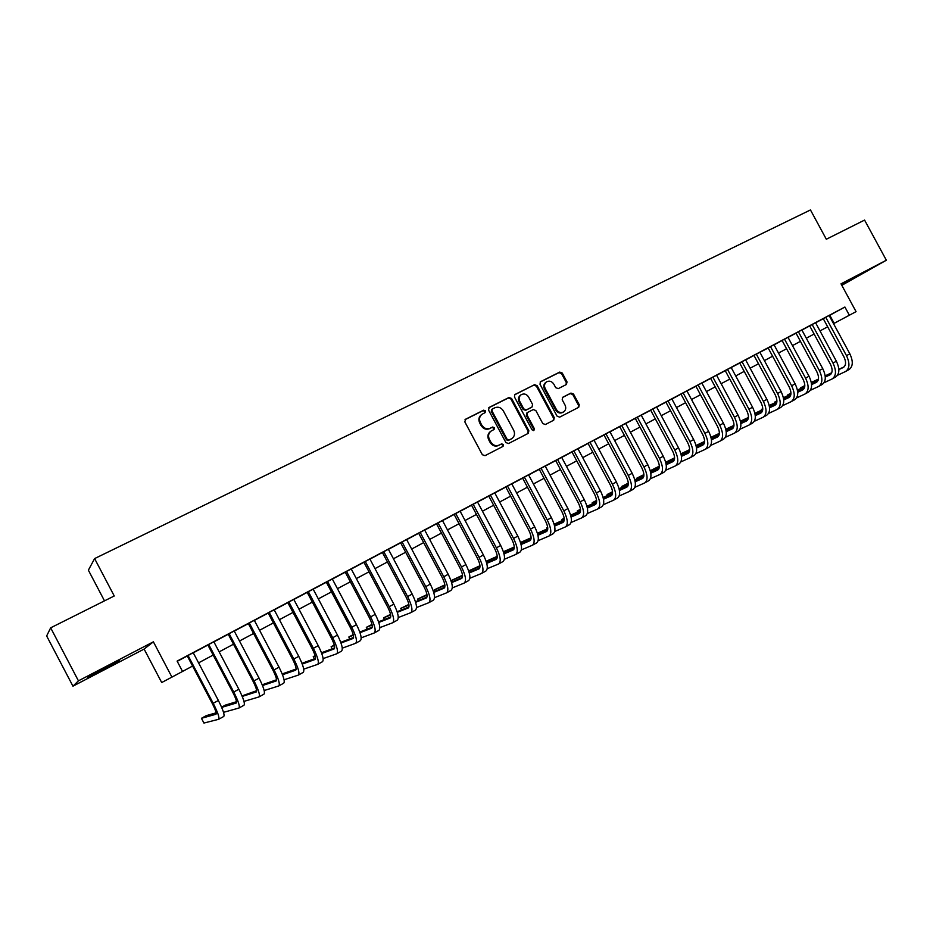 <?xml version="1.0" encoding="UTF-8"?>
<svg xmlns="http://www.w3.org/2000/svg" width="933" height="933" viewBox="0 0 933 933"><rect width="100%" height="100%" fill="white"/><g stroke="black" fill="none" stroke-linecap="round" stroke-linejoin="round"><path stroke-width="1.4" d="M485.498 410.858L483.632 410.182L465.59 419.22L464.844 421.903L482.349 454.721L485.032 455.666L503.062 446.359L503.47 444.528L501.616 443.863L499.307 445.053C495.855 446.394 493.021 445.379 490.816 442.02L489.359 439.303C487.877 435.898 488.472 433.134 491.166 431.023L494.082 429.495L494.478 427.687L492.624 427.022L490.303 428.2C486.839 429.507 484.005 428.492 481.801 425.133L480.343 422.416C478.874 419.069 479.457 416.34 482.081 414.229L485.113 412.643L485.498 410.858M484.752 412.841L484.822 411.348L482.967 410.672L465.031 419.652M502.607 446.592L502.77 444.971L500.928 444.318L499.307 445.053M493.685 429.705L493.79 428.154L491.936 427.489L490.303 428.2M841.589 284.903L863.107 272.996L841.403 284.553M105.184 667.655L87.772 677.463L119.529 660.494L105.184 667.655M566.378 384.513L567.031 381.947L562.261 373.048L559.718 372.092L540.499 381.725L539.985 384.221L557.106 416.2L559.672 417.144L578.717 407.301L579.265 404.782L573.503 394.018L570.961 393.073L562.727 397.271L562.202 399.791L565.071 405.144C566.296 407.966 565.818 410.228 563.614 411.919C560.78 413.237 558.389 412.456 556.441 409.575L545.187 388.536C543.974 385.784 544.429 383.556 546.54 381.865C549.42 380.466 551.846 381.235 553.84 384.174L555.706 387.661L558.272 388.618L566.378 384.513M829.18 315.599L844.901 307.027L849.345 315.237L856.062 311.645L841.006 283.83L886.35 260.225L864.576 220.083L826.323 239.245L810.462 209.948L94.606 558.587L88.378 570.18L104.496 600.864M50.662 627.827L78.442 680.845L72.949 686.175L46.65 635.968L50.662 627.827L114.246 595.977L94.606 558.587M72.949 686.175L144.114 649.076L153.385 641.822L78.442 680.845M153.385 641.822L171.929 677.113L182.541 671.445L177.107 661.1L844.901 307.027M511.576 398.461L508.963 397.505L489.242 407.371L488.519 410.03L505.908 442.58L508.543 443.525L528.276 433.344L528.848 430.766L511.576 398.461L510.876 398.962L508.263 398.006L488.705 407.803M515.179 394.391L534.562 384.688L537.14 385.644L554.272 417.657L553.712 420.212L545.385 424.515L542.796 423.57L535.822 410.532L533.233 409.575L527.577 412.468L527.04 415.01L534.317 428.632L533.921 430.428L532.008 429.81L514.48 397.015L514.748 394.694M841.811 285.323L886.35 260.225M193.236 652.727L187.253 655.899M239.07 707.972L243.968 705.255C245.181 703.762 243.478 698.42 238.836 689.23L213.832 641.764L217.412 639.863L207.861 644.971M234.206 631L228.212 634.183M278.932 685.848L283.69 683.213C285.136 681.603 283.585 676.25 279.037 667.177L254.301 620.305L257.788 618.451L248.318 623.524M274.174 609.809L264.715 614.824L268.179 612.993L292.717 659.468C295.738 665.497 296.729 669.066 295.714 670.174L282.524 674.746M317.826 664.273L322.445 661.719C324.124 659.981 322.725 654.628 318.235 645.648L293.778 599.371L297.184 597.563L287.796 602.59M313.173 589.131L307.167 592.315M332.311 578.985L326.305 582.169M351.228 568.955L345.222 572.139M369.923 559.042L363.905 562.226M388.385 549.245L382.378 552.441M429.04 602.578L433.274 600.234C435.559 598.181 434.568 592.817 430.3 584.128L406.613 539.542L409.785 537.863L400.63 542.761M424.667 530.014L418.66 533.198M442.487 520.556L436.481 523.74M460.109 511.214L451.036 516.031L454.103 514.398L477.369 558.109C480.157 563.824 480.705 567.392 479.014 568.85L469.287 572.944M477.521 501.989L468.494 506.771L471.527 505.161L494.665 548.616C497.429 554.295 497.942 557.876 496.181 559.357L486.746 563.369M494.735 492.857L488.74 496.041M532.696 545.07L536.592 542.913C539.402 540.604 538.773 535.239 534.702 526.818L511.739 483.795L514.701 482.233L505.756 487.014M528.579 474.909L522.585 478.093M545.222 466.092L536.335 470.803L539.227 469.264L561.911 511.716C564.593 517.267 564.943 520.847 562.972 522.433L554.61 526.119M581.935 517.757L585.667 515.681C588.711 513.255 588.245 507.902 584.268 499.61L561.654 457.333L564.512 455.817L555.683 460.54M597.983 508.847L601.657 506.806C604.794 504.345 604.374 498.992 600.42 490.746L577.924 448.703L580.746 447.21L571.952 451.91M613.856 500.041L617.483 498.035C620.678 495.528 620.317 490.175 616.386 481.976L594.006 440.178L596.805 438.697L588.047 443.385M609.937 431.769L603.954 434.941M625.67 423.43L619.699 426.591M641.228 415.173L632.551 419.78L635.268 418.346L657.275 459.363C659.841 464.751 659.993 468.319 657.73 470.057L650.779 473.218M656.622 407.01L647.98 411.593L650.663 410.17L672.565 450.966C675.119 456.33 675.235 459.899 672.926 461.648L666.197 464.739M671.853 398.939L665.894 402.1M705.535 449.181L708.882 447.327C712.474 444.621 712.392 439.291 708.637 431.338L686.91 390.915L689.522 389.527L678.349 395.499L680.973 394.099L702.654 434.451C705.173 439.758 705.231 443.315 702.841 445.111L696.531 448.027M701.826 383.043L695.878 386.204M716.567 375.229L710.631 378.378M731.169 367.485L725.233 370.634M745.607 359.835L739.671 362.972M759.894 352.254L753.969 355.391M791.522 401.47L794.624 399.756C798.566 396.887 798.741 391.58 795.126 383.848L774.017 344.732L776.466 343.426L765.655 349.199L768.116 347.892L789.19 386.95C791.604 392.117 791.499 395.65 788.863 397.563L783.72 399.989M805.342 393.808L808.398 392.117C812.398 389.213 812.608 383.918 809.016 376.221L788 337.314L790.438 336.02L782.076 340.452L803.091 379.323C805.482 384.454 805.354 387.988 802.695 389.924L797.715 392.268M819.022 386.215L822.031 384.548C826.09 381.632 826.335 376.337 822.766 368.675L801.855 329.967L804.258 328.696L795.989 333.081L816.841 371.777C819.232 376.885 819.069 380.407 816.375 382.355L811.57 384.629M832.563 378.705L835.536 377.06C839.63 374.11 839.922 368.827 836.376 361.211L815.559 322.701L817.949 321.43L807.29 327.121L809.681 325.85L830.463 364.302C832.831 369.386 832.644 372.908 829.915 374.868L825.285 377.072M177.223 661.322L187.288 655.981M193.271 652.808L207.896 645.053M213.89 641.869L228.258 634.253M234.253 631.081L248.365 623.594M254.359 620.41L268.214 613.063M274.22 609.879L287.831 602.66M293.837 599.476L307.202 592.385M313.208 589.201L326.352 582.239M332.358 579.055L345.257 572.209M351.274 569.025L363.952 562.296M369.958 559.112L382.413 552.511M388.42 549.327L400.665 542.831M406.671 539.647L418.695 533.268M424.702 530.084L436.527 523.81M442.534 520.626L454.138 514.468M460.144 511.284L471.562 505.231M477.568 502.047L488.775 496.111M494.782 492.927L505.803 487.084M511.797 483.9L522.632 478.151M528.626 474.979L539.262 469.334M545.257 466.15L555.718 460.61M561.713 457.427L571.987 451.98M577.97 448.808L588.082 443.443M594.064 440.271L603.989 435.011M609.972 431.839L619.734 426.661M625.705 423.5L635.303 418.404M641.263 415.243L650.698 410.24M656.657 407.08L665.929 402.158M671.888 398.997L681.008 394.169M686.956 391.009L695.913 386.262M701.861 383.113L710.666 378.436M716.602 375.288L725.268 370.704M731.204 367.555L739.706 363.042M745.63 359.893L754.004 355.461M759.928 352.324L768.151 347.962M774.063 344.825L782.146 340.533M788.058 337.408L796.001 333.186M801.902 330.06L809.716 325.92M815.605 322.795L823.291 318.713M782.076 340.452L779.673 341.77L782.111 340.475M795.989 333.081L793.551 334.411L795.966 333.128M845.963 371.276L848.89 369.643C853.042 366.681 853.368 361.398 849.846 353.817L829.122 315.506L831.49 314.258L823.256 318.654M144.114 649.076L161.701 682.536L171.929 677.113M833.542 323.658L849.345 315.237M182.541 671.433L192.595 666.057M198.566 662.862L213.179 655.059M219.162 651.864L233.495 644.202M239.489 641.006L253.578 633.484M259.561 630.288L273.404 622.894M279.399 619.687L292.985 612.433M298.98 609.226L312.333 602.088M318.34 598.893L331.448 591.884M337.454 588.676L350.341 581.795M356.336 578.588L369.001 571.824M374.996 568.617L387.44 561.969M393.434 558.774L405.657 552.243M411.663 549.036L423.664 542.621M429.67 539.414L441.472 533.105M447.467 529.909L459.059 523.716M465.054 520.509L476.448 514.421M482.443 511.214L493.639 505.231M499.633 502.036L510.643 496.158M516.625 492.962L527.448 487.178M533.431 483.982L544.056 478.302M550.038 475.107L560.488 469.532M566.471 466.337L576.734 460.844M582.705 457.66L592.805 452.272M598.776 449.076L608.689 443.781M614.66 440.586L624.41 435.384M630.37 432.201L639.956 427.081M645.916 423.897L655.328 418.859M661.287 415.686L670.535 410.742M676.483 407.558L685.592 402.694M691.528 399.522L700.473 394.741M706.409 391.568L715.203 386.88M721.139 383.708L729.781 379.09M735.705 375.929L744.207 371.381M750.12 368.22L758.482 363.765M764.395 360.604L772.606 356.219M778.507 353.059L786.577 348.744M792.479 345.595L800.421 341.361M806.31 338.212L814.112 334.037M819.99 330.9L827.664 326.807M829.799 315.272L834.16 323.331M481.731 414.474L481.405 414.707C478.792 416.818 478.209 419.547 479.679 422.882L480.343 422.416M489.627 428.667C486.163 429.973 483.341 428.958 481.125 425.6L479.679 422.882M490.956 431.163L490.478 431.489C487.796 433.6 487.189 436.352 488.682 439.746L489.359 439.303M498.619 445.507C495.166 446.837 492.332 445.822 490.128 442.475L488.682 439.746M527.833 433.577L528.113 431.221L510.876 398.962M492.437 408.981L491.936 410.835L507.19 439.385L509.033 440.049L511.867 438.568C514.584 436.469 515.191 433.717 513.698 430.288L503.307 410.835C501.126 407.499 498.315 406.473 494.875 407.756L492.437 408.981M491.761 409.47L491.259 411.325L491.936 410.835M511.867 438.568L508.333 440.504L506.479 439.84L491.259 411.325M514.643 394.811L534.562 384.688M553.246 420.456L553.514 418.136L536.417 386.157L533.828 385.201M527.005 412.864L526.317 415.488L533.583 429.087L534.317 428.632M533.513 430.591L533.583 429.087M528.591 397.003C526.574 394.041 524.101 393.271 521.174 394.706C519.028 396.432 518.561 398.671 519.786 401.447L523.786 408.922L526.387 409.879L532.043 406.998L532.58 404.456L528.591 397.003M520.941 394.869L520.462 395.207C518.316 396.933 517.85 399.172 519.075 401.936L519.786 401.447M531.507 407.336L525.664 410.357L523.063 409.412L519.075 401.936M546.341 382.005L545.805 382.378C543.682 384.069 543.239 386.297 544.452 389.038L545.187 388.536M563.614 411.919L562.856 412.398C560.022 413.716 557.631 412.934 555.695 410.054L544.452 389.038M578.227 407.569L578.483 405.26L572.734 394.519L570.191 393.574L562.412 397.54M566.086 384.664L566.273 382.46L561.514 373.573L558.96 372.617L540.149 382.04M216.141 712.835L206.263 715.646L201.446 718.305L203.942 723.052L218.649 719.296C219.698 717.885 217.89 712.555 213.202 703.307L188.023 655.444M218.765 719.238L223.745 716.474C224.83 715.051 223.034 709.71 218.369 700.473L193.213 652.692M187.23 655.864L212.339 703.587C215.465 709.756 216.666 713.302 215.966 714.258L201.446 718.305M223.523 712.334L238.941 708.042C240.119 706.573 238.393 701.231 233.751 692.029L208.7 644.481M207.837 644.936L232.818 692.356C235.909 698.479 237.064 702.036 236.271 703.027L221.681 707.401M236.527 701.698L225.378 705.103L221.588 707.191M243.991 701.383L258.942 696.939C260.284 695.388 258.639 690.047 254.033 680.903L229.121 633.647M259.129 696.846L263.957 694.164C265.287 692.613 263.654 687.271 259.059 678.139L234.195 630.965M228.2 634.148L253.03 681.253C256.097 687.353 257.193 690.91 256.33 691.936L242.242 696.426M256.657 690.688L242.02 695.913M264.167 690.537L278.78 685.942C280.203 684.344 278.629 678.991 274.057 669.906L249.298 622.952M248.295 623.489L272.996 670.302C276.04 676.355 277.089 679.924 276.145 680.985L262.511 685.533M276.53 679.795L262.208 684.787M284.075 679.784L298.338 675.095C299.866 673.428 298.373 668.086 293.848 659.036L269.217 612.398M298.502 675.002L303.19 672.401C304.753 670.722 303.272 665.381 298.758 656.342L274.162 609.774M296.158 669.031L282.186 673.918M303.726 669.136L317.652 664.378C319.296 662.663 317.885 657.31 313.395 648.307L288.892 601.96M287.772 602.555L312.205 648.785C315.191 654.768 316.135 658.336 315.039 659.491L302.269 664.063M315.541 658.395L301.965 663.293M295.644 666.337L296.123 668.506M323.121 658.593L336.731 653.788C338.492 652.015 337.151 646.662 332.696 637.717L308.333 591.65M336.918 653.683L341.478 651.152C343.262 649.368 341.933 644.015 337.478 635.081L313.15 589.096M307.144 592.28L331.448 638.219C334.411 644.178 335.309 647.747 334.142 648.925L321.757 653.497M334.679 647.875L321.488 652.762M315.074 655.619L313.231 656.645L314.374 658.803M315.156 655.934L313.231 656.645M342.271 648.155L355.59 643.327C357.456 641.496 356.184 636.143 351.764 627.244L327.53 581.469M355.788 643.222L360.266 640.726C362.167 638.895 360.908 633.53 356.499 624.644L332.3 578.95M326.293 582.134L350.458 627.781C353.397 633.705 354.248 637.274 353.012 638.499L341 643.035M353.584 637.472L340.755 642.347M334.271 645.041L331.122 646.767L332.195 648.797M334.399 645.531L331.122 646.767M361.176 637.845L374.226 632.982C376.197 631.105 374.984 625.751 370.611 616.9L346.505 571.416M374.425 632.877L378.845 630.428C380.839 628.527 379.649 623.174 375.276 614.334L351.216 568.92M345.198 572.104L369.235 617.471C372.162 623.361 372.967 626.941 371.649 628.189L360.01 632.691M372.267 627.198L359.788 632.038M353.234 634.58L348.814 637.017L349.817 638.907M353.397 635.245L348.814 637.017M379.848 627.629L392.641 622.778C394.706 620.842 393.563 615.477 389.224 606.683L365.246 561.479M392.851 622.661L397.201 620.235C399.301 618.299 398.181 612.934 393.843 604.141L369.9 559.007M363.893 562.191L387.801 607.278C390.694 613.144 391.452 616.713 390.076 618.008L378.775 622.451M390.717 617.04L378.576 621.833M372.01 624.434L366.319 627.361L367.252 629.134M372.15 625.063L366.319 627.361M398.298 617.529L410.835 612.678C413.004 610.695 411.931 605.33 407.616 596.584L383.766 551.648M411.045 612.561L415.348 610.17C417.541 608.188 416.48 602.811 412.176 594.076L388.361 549.21M382.355 552.406L406.135 597.213C409.016 603.045 409.727 606.625 408.281 607.943L397.318 612.328M408.946 606.998L397.131 611.745M390.565 614.38L383.615 617.821L384.501 619.489M390.67 614.999L383.615 617.821M416.515 607.546L428.807 602.706C431.081 600.677 430.066 595.312 425.786 586.6L402.076 541.945M400.607 542.726L424.258 587.265C427.116 593.061 427.781 596.642 426.276 597.995L415.64 602.321M426.964 597.073L415.465 601.762M408.876 604.444L400.724 608.386L401.563 609.96M408.969 605.027L400.724 608.386M434.51 597.668L446.58 592.84C448.936 590.764 448.003 585.399 443.758 576.746L420.165 532.358M446.814 592.712L450.989 590.402C453.38 588.303 452.447 582.938 448.213 574.296L424.655 529.979M418.637 533.163L442.172 577.434C445.006 583.207 445.636 586.775 444.061 588.163L433.74 592.42M444.773 587.254L433.577 591.884M426.976 594.613L417.646 599.044L418.439 600.549M427.046 595.172L417.646 599.044M452.295 587.907L464.144 583.102C466.605 580.979 465.719 575.614 461.508 566.996L438.044 522.877M464.389 582.962L468.506 580.676C470.978 578.542 470.115 573.177 465.917 564.582L442.475 520.521M436.469 523.705L459.876 567.719C462.686 573.457 463.269 577.026 461.637 578.448L451.619 582.624M462.371 577.55L451.467 582.11M444.854 584.886L434.381 589.819L435.14 591.242M444.913 585.423L434.381 589.819M469.882 578.238L481.51 573.468C484.052 571.299 483.236 565.934 479.049 557.363L455.712 513.512M481.766 573.329L485.825 571.078C488.379 568.897 487.586 563.532 483.411 554.972L460.097 511.179M479.772 567.964L469.159 572.454M462.511 575.264L451.001 580.653L462.558 575.789M451.14 581.061L451.665 582.04M487.248 568.687L498.677 563.94C501.301 561.736 500.543 556.36 496.403 547.846L473.171 504.252M498.933 563.8L502.934 561.584C505.593 559.357 504.846 553.992 500.706 545.478L477.509 501.954M496.962 558.482L486.629 562.902M479.97 565.736L468.669 570.903M480.005 566.249L468.728 571.054M504.415 559.24L515.646 554.529C518.363 552.278 517.663 546.913 513.547 538.434L490.431 495.096M515.914 554.377L519.856 552.196C522.597 549.922 521.909 544.557 517.803 536.102L494.723 492.822M488.717 496.006L511.762 539.239C514.515 544.884 514.981 548.452 513.173 549.969L504.007 553.899M513.966 549.105L503.902 553.444M497.219 556.325L486.14 561.269M497.242 556.814L486.233 561.549M521.384 549.899L532.428 545.222C535.215 542.924 534.574 537.56 530.492 529.128L507.505 486.046M505.744 486.979L528.673 529.956C531.39 535.577 531.822 539.146 529.956 540.685L521.069 544.534M530.772 539.834L520.964 544.102M514.27 547.006L503.4 551.753M514.281 547.484L503.528 552.149M538.154 540.662L549.012 536.02C551.893 533.676 551.298 528.311 547.251 519.926L524.381 477.101M549.292 535.857L553.129 533.734C556.033 531.378 555.45 526.025 551.403 517.652L528.568 474.874M522.573 478.058L545.385 520.777C548.091 526.364 548.476 529.944 546.563 531.507L537.933 535.274M547.379 530.667L537.84 534.854M531.122 537.793L520.497 542.446M531.122 538.259L520.626 542.843M554.738 531.518L565.421 526.912C568.372 524.544 567.835 519.18 563.812 510.841L541.058 468.249M565.701 526.76L569.492 524.661C572.465 522.27 571.941 516.905 567.929 508.578L545.199 466.057M563.812 521.605L554.517 525.711M547.776 528.684L537.408 533.256M547.764 529.128L537.525 533.641M571.136 522.48L581.632 517.92C584.676 515.506 584.186 510.141 580.198 501.837L557.561 459.502M555.66 460.505L578.25 502.747C580.909 508.275 581.224 511.844 579.206 513.465L571.089 517.057M580.058 512.649L571.008 516.66M564.255 519.669L554.12 524.171M547.683 527.32L546.621 527.915L547.17 528.953M564.22 520.101L554.225 524.544M547.694 527.437L546.621 527.915M587.347 513.535L597.68 509.021C600.782 506.561 600.362 501.208 596.397 492.951L573.877 450.849M571.941 451.875L594.403 493.872C597.05 499.377 597.33 502.945 595.254 504.59L587.393 508.1M596.117 503.785L587.312 507.715M580.536 510.748L570.634 515.168M564.162 518.235L561.981 519.436L562.517 520.439M580.501 511.179L570.739 515.529M564.197 518.445L561.981 519.436M603.383 504.695L613.541 500.216C616.725 497.721 616.351 492.367 612.41 484.157L590.006 442.3M588.023 443.35L610.38 485.102C613.004 490.571 613.261 494.14 611.138 495.808L603.499 499.237M612.001 495.015L603.429 498.863M596.63 501.919L586.962 506.269M580.466 509.243L577.177 511.051L577.702 512.019M596.584 502.339L587.055 506.619M580.501 509.558L577.177 511.051M619.232 495.948L629.239 491.516C632.492 488.985 632.166 483.632 628.259 475.457L605.96 433.845M629.553 491.341L633.134 489.347C636.399 486.816 636.084 481.463 632.189 473.299L609.914 431.746M603.943 434.906L626.183 476.425C628.784 481.871 629.005 485.44 626.836 487.131L619.442 490.466M627.722 486.338L619.372 490.105M612.549 493.195L603.115 497.464M596.595 500.415L592.222 502.759L592.723 503.68M612.503 493.604L603.196 497.802M596.63 500.764L592.222 502.759M634.906 487.294L644.761 482.897C648.085 480.343 647.805 474.99 643.922 466.862L621.74 425.471M645.076 482.723L648.61 480.763C651.945 478.197 651.689 472.844 647.817 464.727L625.646 423.395M619.675 426.568L641.811 467.853C644.4 473.264 644.586 476.833 642.37 478.547L635.198 481.801M643.257 477.766L635.14 481.451M628.294 484.565L619.069 488.752M612.549 491.714L607.115 494.537L607.593 495.435M628.236 484.962L619.15 489.079M612.573 492.064L607.115 494.537M650.406 478.734L660.109 474.384C663.503 471.783 663.27 466.442 659.421 458.348L637.344 417.203M660.436 474.197L663.923 472.273C667.328 469.661 667.107 464.319 663.27 456.237L641.216 415.15M658.628 469.276L650.733 472.879M643.863 476.017L634.86 480.122M628.317 483.119L621.856 486.408L622.311 487.271M643.793 476.401L634.93 480.448M628.329 483.457L621.856 486.408M665.742 470.255L675.294 465.952C678.758 463.328 678.571 457.986 674.746 449.939L652.773 409.016M675.632 465.777L679.072 463.864C682.536 461.229 682.373 455.887 678.548 447.852L656.61 406.986M673.836 460.879L666.15 464.401M659.269 467.561L650.476 471.597M643.91 474.605L636.434 478.372L636.889 479.2M659.188 467.946L650.546 471.911M643.922 474.944L636.434 478.372M680.915 461.882L690.327 457.625C693.849 454.966 693.709 449.624 689.907 441.612L668.051 400.922M690.665 457.438L694.047 455.549C697.592 452.878 697.464 447.548 693.674 439.548L671.842 398.904M665.882 402.065L687.691 442.662C690.222 448.003 690.315 451.56 687.959 453.345L681.452 456.342M688.881 452.575L681.405 456.015M674.501 459.199L665.905 463.153M659.339 466.185L650.884 470.407L651.316 471.212M674.419 459.572L665.975 463.456M659.339 466.512L650.884 470.407M695.925 453.59L705.185 449.379C708.777 446.685 708.683 441.356 704.905 433.379L683.154 392.91M703.762 444.353L696.485 447.723M689.557 450.919L681.183 454.803M674.594 457.846L665.684 462.243M689.475 451.292L681.242 455.094M674.594 458.173L665.695 462.278M710.759 445.391L719.891 441.216C723.541 438.487 723.495 433.169 719.751 425.238L698.094 384.979M720.241 441.017L723.541 439.186C727.204 436.457 727.169 431.128 723.437 423.209L701.814 383.02M695.866 386.169L717.465 426.323C719.961 431.606 719.996 435.163 717.559 436.982L711.447 439.816M718.48 436.224L711.413 439.513M704.462 442.732L696.286 446.534M689.685 449.601L680.938 453.823M704.38 443.093L696.345 446.825M689.674 449.916L680.973 453.951M725.454 437.274L734.446 433.145C738.155 430.393 738.143 425.063 734.434 417.168L712.882 377.142M734.796 432.947L738.061 431.139C741.782 428.375 741.793 423.057 738.073 415.173L716.556 375.194M710.619 378.343L732.113 418.287C734.598 423.547 734.598 427.092 732.125 428.935L726.212 431.676M733.046 428.189L726.177 431.384M719.215 434.626L711.226 438.358M704.613 441.437L696.041 445.496M719.121 434.988L711.273 438.638M704.602 441.741L696.088 445.706M739.986 429.238L748.849 425.156C752.616 422.369 752.651 417.051 748.954 409.202L727.518 369.386M749.211 424.958L752.418 423.174C756.208 420.375 756.255 415.068 752.569 407.22L731.145 367.462M725.209 370.599L746.61 410.333C749.071 415.558 749.047 419.104 746.528 420.97L740.814 423.629M747.461 420.223L740.79 423.349M733.805 426.614L726.002 430.253M719.378 433.355L710.981 437.285M733.7 426.964L726.049 430.533M719.355 433.658L711.039 437.542M754.354 421.284L763.101 417.249C766.914 414.439 766.996 409.12 763.334 401.307L741.992 361.712M763.462 417.039L766.634 415.278C770.471 412.468 770.565 407.15 766.903 399.347L745.584 359.8M739.659 362.949L760.955 402.45C763.392 407.663 763.346 411.208 760.792 413.086L755.264 415.675M761.725 412.351L755.24 415.395M748.231 418.672L740.627 422.241M733.979 425.366L725.781 429.215M748.126 419.022L740.674 422.509M733.956 425.658L725.839 429.472M768.582 413.424L777.201 409.424C781.073 406.59 781.201 401.283 777.551 393.504L756.313 354.108M777.562 409.214L780.699 407.476C784.595 404.642 784.723 399.324 781.084 391.557L759.87 352.231M753.957 355.368L775.136 394.659C777.574 399.849 777.492 403.383 774.903 405.284L769.562 407.791M775.848 404.549L769.538 407.511M762.518 410.823L755.089 414.322M748.441 417.448L740.405 421.226M762.413 411.161L755.135 414.579M748.406 417.739L740.464 421.471M782.659 405.633L791.149 401.68C795.091 398.823 795.243 393.516 791.627 385.772L770.495 346.598M789.819 396.828L783.697 399.721M776.653 403.044L769.398 406.473M762.739 409.61L754.89 413.319M748.453 416.584L748.336 417.494M776.536 403.383L769.445 406.718M762.704 409.902L754.949 413.564M748.453 416.619L748.278 417.517M796.595 397.924L804.969 394.018C808.958 391.125 809.156 385.83 805.552 378.122L784.525 339.157M803.64 389.201L797.692 392.012M790.636 395.359L783.568 398.694M776.886 401.866L769.212 405.493M762.762 408.689L761.316 409.494L761.655 410.123M790.519 395.674L783.603 398.951M776.851 402.146L769.27 405.727M762.762 408.806L761.316 409.494L761.585 410.158M810.38 390.297L818.638 386.437C822.673 383.521 822.918 378.227 819.349 370.553L798.403 331.798M817.331 381.644L811.558 384.373M804.479 387.731L797.575 391.009M790.892 394.181L783.393 397.75M776.932 400.875L774.518 402.205L774.856 402.823M804.351 388.058L797.61 391.254M790.846 394.461L783.44 397.983M776.932 401.062L774.518 402.205L774.775 402.858M824.037 382.752L832.166 378.926C836.26 375.987 836.539 370.704 832.982 363.065L812.142 324.509M830.871 374.156L825.273 376.827M818.171 380.197L811.453 383.393M804.747 386.589L797.423 390.076M790.939 393.155L787.592 394.997L787.918 395.592M818.054 380.512L811.477 383.638M804.701 386.857L797.458 390.309M790.939 393.399L787.592 394.997L787.825 395.639M837.542 375.276L845.566 371.497C849.706 368.523 850.021 363.252 846.488 355.648L825.752 317.302M823.244 318.631L843.945 356.896C846.289 361.957 846.079 365.479 843.315 367.462L838.86 369.585M844.283 366.751L838.849 369.34M831.735 372.734L825.18 375.859M818.463 379.066L811.302 382.483M804.817 385.574L800.537 387.86L800.852 388.443M831.606 373.048L825.204 376.092M818.416 379.334L811.337 382.705M804.806 385.819L800.537 387.86L800.759 388.49M482.967 410.672L483.632 410.182M500.928 444.318L501.616 443.863M491.936 427.489L492.624 427.022M481.125 425.6L481.801 425.133M490.128 442.475L490.816 442.02M528.113 431.221L528.848 430.766M508.263 398.006L508.963 397.505M506.479 439.84L507.19 439.385M508.333 440.504L509.033 440.049M510.748 439.256L511.459 438.802M536.417 386.157L537.14 385.644M553.514 418.136L554.272 417.657M526.317 415.488L527.04 415.01M523.063 409.412L523.786 408.922M525.664 410.357L526.387 409.879M531.169 407.569L531.892 407.08M555.695 410.054L556.441 409.575M570.191 393.574L570.961 393.073M572.734 394.519L573.503 394.018M578.483 405.26L579.265 404.782M558.96 372.617L559.718 372.092M561.514 373.573L562.261 373.048M566.273 382.46L567.031 381.947M213.202 703.307L218.369 700.473M233.751 692.029L238.836 689.23M254.033 680.903L259.059 678.139M274.057 669.906L279.037 667.177M293.848 659.036L298.758 656.342M313.395 648.307L318.235 645.648M332.696 637.717L337.478 635.081M351.764 627.244L356.499 624.644M370.611 616.9L375.276 614.334M389.224 606.683L393.843 604.141M407.616 596.584L412.176 594.076M425.786 586.6L430.3 584.128M443.758 576.746L448.213 574.296M461.508 566.996L465.917 564.582M479.049 557.363L483.411 554.972M496.403 547.846L500.706 545.478M513.547 538.434L517.803 536.102M530.492 529.128L534.702 526.818M547.251 519.926L551.403 517.652M563.812 510.841L567.929 508.578M580.198 501.837L584.268 499.61M596.397 492.951L600.42 490.746M612.41 484.157L616.386 481.976M628.259 475.457L632.189 473.299M643.922 466.862L647.817 464.727M659.421 458.348L663.27 456.237M674.746 449.939L678.548 447.852M689.907 441.612L693.674 439.548M704.905 433.379L708.637 431.338M719.751 425.238L723.437 423.209M734.434 417.168L738.073 415.173M748.954 409.202L752.569 407.22M763.334 401.307L766.903 399.347M777.551 393.504L781.084 391.557M791.627 385.772L795.126 383.848M805.552 378.122L809.016 376.221M819.349 370.553L822.766 368.675M832.982 363.065L836.376 361.211M846.488 355.648L849.846 353.817M491.633 409.54L492.239 409.109M526.853 412.946L527.577 412.468M531.309 407.476L532.043 406.998"/></g></svg>
